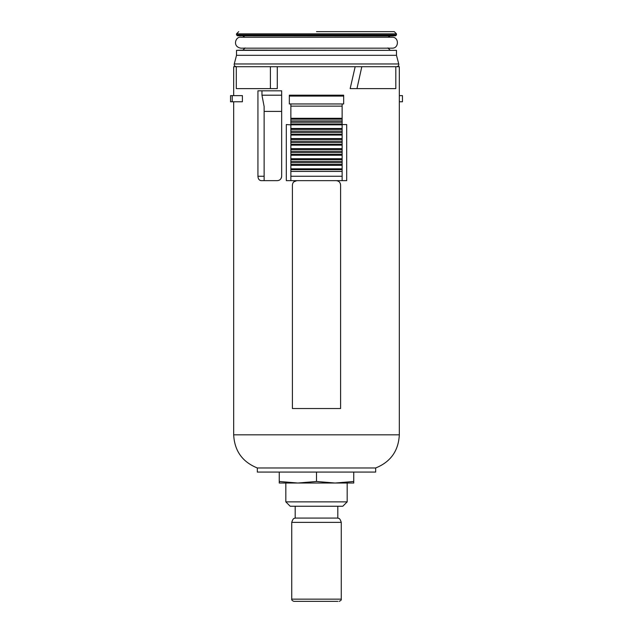 <?xml version="1.0" encoding="UTF-8"?>
<svg xmlns="http://www.w3.org/2000/svg" width="633" height="633" viewBox="0 0 633 633"><rect width="100%" height="100%" fill="white"/><g stroke="black" fill="none" stroke-linecap="round" stroke-linejoin="round"><path stroke-width="0.95" d="M293.696 181.916L296.782 180.65C294.147 180.88 292.691 182.336 292.399 185.034L292.399 408.53L340.601 408.53L340.601 185.034C340.317 182.336 338.853 180.88 336.218 180.65M281.661 176.267L281.661 90.812L257.932 90.812L257.932 176.267C258.098 178.925 259.158 180.389 261.113 180.65L277.278 180.65C279.818 180.508 281.281 179.044 281.661 176.267C281.503 178.253 280.609 179.598 278.971 180.31M281.661 111.408L264.135 111.408M257.932 176.267L264.135 176.267L264.135 180.65L264.135 106.55L261.959 95.195L261.959 90.812M316.5 31.65L394.288 31.65L316.5 31.65M355.168 66.71L350.16 88.62L356.965 88.62L361.815 66.71L277.286 66.71L277.286 88.62L270.394 88.62L270.394 66.71L277.286 66.71M257.338 467.977L257.338 472.076L375.662 472.076L375.662 467.977L257.338 467.977C242.407 461.955 234.519 450.902 233.672 434.824L399.328 434.824L399.328 66.71L395.815 66.71L395.815 88.62L356.965 88.62M270.394 66.71L233.672 66.71L233.672 95.63M361.815 66.71L395.815 66.71M236.307 66.71L236.307 88.62L270.394 88.62M342.137 169.691L290.864 169.691L290.864 168.813L290.864 169.691L342.137 169.691L342.137 168.813L342.137 180.65L286.306 180.65L286.306 124.559L290.864 124.859L290.864 123.989L342.137 123.989L342.137 103.954L343.672 103.954L343.672 95.195L289.328 95.195L289.328 96.074L343.672 96.074M290.864 131.126L290.864 128.499L290.864 129.377L342.137 129.377L342.137 128.499L342.137 135.074L342.137 134.196L290.864 134.196L290.864 131.126L342.137 131.126M290.864 141.206L290.864 138.58L290.864 139.458L342.137 139.458L342.137 138.58L342.137 145.155L342.137 144.277L290.864 144.277L290.864 141.206L342.137 141.206M290.864 151.287L290.864 148.66L290.864 149.53L342.137 149.53L342.137 148.66L342.137 155.227L342.137 154.357L290.864 154.357L290.864 151.287L342.137 151.287M290.864 161.368L290.864 158.741L290.864 159.611L342.137 159.611L342.137 158.741L342.137 165.308L342.137 164.438L290.864 164.438L290.864 161.368L342.137 161.368M232.208 95.63L230.547 95.63L230.547 101.771L242.399 101.771L242.399 95.63L232.208 95.63L232.208 101.771M342.137 123.989L342.137 124.859L290.864 124.859L290.864 128.499L342.137 128.499L342.137 124.559L346.694 124.559L346.694 180.65L342.137 180.65M340.261 183.333L340.601 185.034M242.953 50.126L396.48 50.347L236.52 50.347L242.953 50.126L245.066 47.934M396.48 50.347L396.48 55.316L236.52 55.316L236.52 50.347M399.328 101.771L402.453 101.771L402.453 95.63L399.328 95.63M281.661 95.195L261.959 95.195M316.5 481.484L335.126 483.026L353.752 481.484L353.752 483.026L279.248 483.026L279.248 481.484L297.874 483.026L316.5 481.484L316.5 472.076M279.248 481.484L279.248 472.076M285.823 501.874L347.177 501.874L342.793 506.258L290.207 506.258L285.823 501.874L285.823 483.026M337.816 601.35L293.934 601.35C292.201 600.725 291.473 599.997 291.742 599.158L291.742 522.367L341.258 522.367L341.258 599.158L291.742 599.158M341.258 522.367C339.557 517.011 338.354 518.744 337.816 518.087L295.184 518.087C294.646 518.744 293.443 517.011 291.742 522.367M353.752 481.484L353.752 472.076M290.864 123.989L290.864 119.162L342.137 119.162M342.137 138.58L342.137 135.074L290.864 135.074L290.864 138.58L342.137 138.58M342.137 148.66L342.137 145.155L290.864 145.155L290.864 148.66L342.137 148.66M342.137 158.741L342.137 155.227L290.864 155.227L290.864 158.741L342.137 158.741M342.137 168.813L342.137 165.308L290.864 165.308L290.864 168.813L342.137 168.813M342.137 103.954L289.328 103.954L289.328 96.074M290.864 169.691L290.864 180.65M290.864 103.954L290.864 106.146L342.137 106.146M290.864 119.162L290.864 106.146M390.047 35.962L237.367 35.772L395.633 35.772L390.047 35.962L388.14 37.212M395.633 35.772L396.48 34.894L236.52 34.894L237.367 35.772M396.48 34.894L396.48 33.842L236.52 33.842L238.712 31.65M396.48 55.316L398.743 63.965L234.257 63.965C233.957 65.405 234.661 66.323 236.37 66.71M290.864 120.919L342.137 120.919M342.137 176.267L290.864 176.267M342.137 171.448L290.864 171.448M290.864 118.292L342.137 118.292M290.864 162.681L342.137 162.681M290.864 152.6L342.137 152.6M290.864 142.52L342.137 142.52M290.864 132.439L342.137 132.439M290.864 122.232L342.137 122.232M392.096 37.212L240.904 37.212C235.618 36.247 232.002 46.723 240.904 48.171L392.096 48.171C399.162 48.512 399.162 36.88 392.096 37.212M387.942 48.171L392.096 48.171M244.86 37.212L242.953 35.962M236.52 34.894L236.52 33.842M396.48 33.842L394.288 31.65M399.328 434.824C398.481 450.902 390.593 461.955 375.662 467.977M398.743 63.965C399.043 65.405 398.339 66.323 396.63 66.71M233.672 434.824L233.672 101.771M390.047 50.126L387.934 47.934M236.52 55.316L234.257 63.965M347.177 501.874L347.177 483.026M341.258 599.158C341.527 599.997 340.799 600.725 339.066 601.35M337.816 518.087L337.816 506.258M295.184 518.087L295.184 506.258"/></g></svg>
